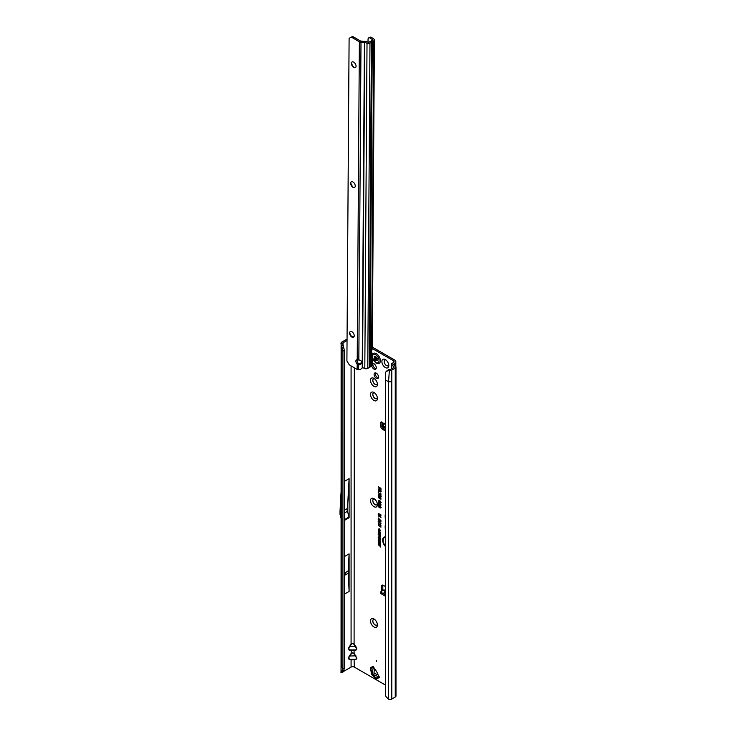 <?xml version="1.0" encoding="UTF-8"?>
<svg xmlns="http://www.w3.org/2000/svg" width="736" height="736" viewBox="0 0 736 736"><rect width="100%" height="100%" fill="white"/><g stroke="black" fill="none" stroke-linecap="round" stroke-linejoin="round"><path stroke-width="1.1" d="M373.952 626.962A4.894 2.824 60 0 1 370.493 620.972A4.894 2.824 60 0 1 373.952 618.976L373.952 618.976A4.894 2.824 60 0 1 377.412 624.965A4.894 2.824 60 0 1 373.952 626.962M374.578 619.408A3.284 1.895 -120 0 0 373.456 619.473A3.284 1.895 -120 0 0 372.95 622.104A3.284 1.895 -120 0 0 375.093 624.993A3.284 1.895 -120 0 0 376.731 625.158A3.284 1.895 -120 0 0 377.356 624.211M373.952 506.662A4.894 2.824 60 0 1 370.493 500.673A4.894 2.824 60 0 1 373.952 498.677L373.952 498.677A4.894 2.824 60 0 1 377.412 504.666A4.894 2.824 60 0 1 373.952 506.662M374.578 499.1A3.284 1.895 -120 0 0 373.456 499.174A3.284 1.895 -120 0 0 372.95 501.796A3.284 1.895 -120 0 0 375.093 504.694A3.284 1.895 -120 0 0 376.731 504.85A3.284 1.895 -120 0 0 377.356 503.912M373.952 400.458A4.894 2.824 60 0 1 370.493 394.468A4.894 2.824 60 0 1 373.952 392.472L373.952 392.472A4.894 2.824 60 0 1 377.412 398.461A4.894 2.824 60 0 1 373.952 400.458M374.578 392.895A3.284 1.895 -120 0 0 373.456 392.969A3.284 1.895 -120 0 0 372.95 395.591A3.284 1.895 -120 0 0 375.093 398.489A3.284 1.895 -120 0 0 376.731 398.645A3.284 1.895 -120 0 0 377.356 397.707M373.952 386.363A4.894 2.824 60 0 1 370.493 380.365A4.894 2.824 60 0 1 373.952 378.368L373.952 378.368A4.894 2.824 60 0 1 377.412 384.367A4.894 2.824 60 0 1 373.952 386.363M374.578 378.801A3.284 1.895 -120 0 0 373.456 378.865A3.284 1.895 -120 0 0 372.95 381.496A3.284 1.895 -120 0 0 375.093 384.385A3.284 1.895 -120 0 0 376.731 384.551A3.284 1.895 -120 0 0 377.356 383.603M385.351 367.558A4.894 2.824 60 0 1 381.892 361.569A4.894 2.824 60 0 1 385.351 359.573L385.351 359.573A4.894 2.824 60 0 1 388.81 365.562A4.894 2.824 60 0 1 385.351 367.558M385.977 360.005A3.284 1.895 -120 0 0 384.845 360.07A3.284 1.895 -120 0 0 384.348 362.701A3.284 1.895 -120 0 0 386.492 365.59A3.284 1.895 -120 0 0 388.13 365.755A3.284 1.895 -120 0 0 388.755 364.808M373.492 619.454A3.284 1.895 -120 0 0 373.042 622.095A3.284 1.895 -120 0 0 375.176 624.947A3.284 1.895 -120 0 0 376.777 625.131M373.492 499.146A3.284 1.895 -120 0 0 373.042 501.786A3.284 1.895 -120 0 0 375.176 504.638A3.284 1.895 -120 0 0 376.777 504.832M373.492 392.941A3.284 1.895 -120 0 0 373.042 395.582A3.284 1.895 -120 0 0 375.176 398.434A3.284 1.895 -120 0 0 376.777 398.627M371.772 366.04A3.284 1.895 -120 0 0 373.952 369.067A3.284 1.895 -120 0 0 375.59 369.233A3.284 1.895 -120 0 0 376.096 366.602A3.284 1.895 -120 0 0 373.952 363.713A3.284 1.895 -120 0 0 372.315 363.547A3.284 1.895 -120 0 0 372.204 363.621M373.042 363.4A3.284 1.895 -120 0 0 375.176 368.359A3.284 1.895 -120 0 0 376.087 368.672M384.891 360.051A3.284 1.895 -120 0 0 384.44 362.692A3.284 1.895 -120 0 0 386.566 365.544A3.284 1.895 -120 0 0 388.166 365.728M373.492 378.847A3.284 1.895 -120 0 0 373.042 381.487A3.284 1.895 -120 0 0 375.176 384.339A3.284 1.895 -120 0 0 376.777 384.523M374.587 675.142L373.603 675.712A2.42 1.858 131.6 0 1 372.352 675.344L375.719 678.261L378.865 676.761A1.15 0.938 -120 0 1 379.509 677.332L378.672 675.887A11.509 6.642 -120 0 1 377.329 673.054A2.3 1.325 60 0 0 377.182 672.722A10.709 6.182 60 0 0 375.949 670.579A2.3 1.325 60 0 0 375.728 670.294A11.509 6.642 -120 0 1 373.952 667.708L373.124 666.264A1.15 0.938 -120 0 1 373.29 667.11L372.554 671.618A2.88 2.346 60 0 0 374.587 675.142L378.865 676.761M376.317 660.523L376.317 661.462L376.317 660.523M376.317 373.18A3.137 1.812 -120 0 0 374.744 373.023A3.137 1.812 -120 0 0 374.265 375.535A3.137 1.812 -120 0 0 376.317 378.304A3.137 1.812 -120 0 0 377.881 378.46A3.137 1.812 -120 0 0 378.359 375.94A3.137 1.812 -120 0 0 376.317 373.18M375.48 372.885A3.137 1.812 -120 0 0 377.531 377.596A3.137 1.812 -120 0 0 378.368 377.89M384.026 424.249L382.812 426.089L383.152 423.706L382.398 422.611A1.435 0.828 -120 0 0 381.092 421.986A1.435 0.828 -120 0 0 380.797 422.639L380.797 426.448A2.3 1.325 -120 0 0 382.426 429.263L385.388 430.974M383.033 426.006L385.388 426.549M385.388 426.871L382.766 426.356A1.15 0.718 -175.5 0 1 382.766 426.356A1.15 0.718 -175.5 0 0 383.097 426.944L384.091 427.616A1.15 0.718 -175.5 0 0 385.388 427.828M385.388 429.134A1.15 0.718 -175.5 0 1 383.99 428.959L382.996 428.288A1.15 0.718 -175.5 0 1 382.665 427.699L382.766 426.411M385.388 433.633L385.388 434.525M345.322 574.227L345.322 573.289L345.322 574.227M344.42 512.109L344.42 511.161M385.388 685.023L354.338 667.101A2.3 1.325 0 0 0 351.081 667.101L351.081 659.925L355.939 659.548L349.48 659.548C348.229 659.024 348.229 657.782 349.48 655.822L348.781 658.168L349.729 659.346L355.69 659.346L356.638 658.168L354.09 653.789L352.71 652.998L351.081 653.596L351.33 650.33L355.939 650.146L349.48 650.146C348.229 649.63 348.229 648.388 349.48 646.42L348.781 648.775L349.729 649.943L355.69 649.943L356.638 648.775L354.09 644.396L354.338 367.807M354.09 644.396L352.71 643.595L351.081 644.193L352.71 643.338L354.338 644.193L356.877 648.83L355.939 650.146M354.09 653.789L354.09 650.33M349.48 655.822L351.081 653.596L352.71 652.74L354.338 653.596L356.877 658.232L355.939 659.548M385.388 537.464A5.805 3.349 -120 0 0 383.833 538.145A5.805 3.349 -120 0 0 385.388 545.928M385.388 537.252A5.897 3.404 -120 0 0 384.026 537.933A5.897 3.404 -120 0 0 383.934 538.044M385.388 536.903A6.422 3.708 -120 0 0 384.698 536.949A6.422 3.708 -120 0 0 382.711 540.61A6.422 3.708 -120 0 0 385.388 546.48M384.836 536.93A6.33 3.652 -120 0 0 385.388 545.983M385.388 499.652L385.388 503.838M385.388 505.733L385.388 508.429M385.388 586.528L383.235 585.286A2.3 1.325 -120 0 0 382.085 585.166A2.3 1.325 -120 0 0 381.607 586.224L381.607 590.033A1.435 0.828 -120 0 0 381.901 591.036M393.41 360.704L393.41 362.581A2.3 1.325 180 0 0 394.082 361.643A2.3 1.325 180 0 0 393.41 360.704L372.306 348.524M379.574 533.536L378.221 532.754L380.383 533.609L380.383 534.124L378.828 533.71L380.383 535.615L378.221 534.364L379.509 534.713L378.221 533.177L380.31 533.6L378.534 532.533M379.04 535.477L378.221 534.612L380.383 535.863L380.346 537.041L379.73 537.105L379.353 535.302L378.534 534.796M380.346 537.041L379.73 536.71M379.638 539.736L378.221 538.918L380.383 539.773L378.957 540.196L380.383 541.42L378.221 540.169L380.153 539.672L378.534 538.697M378.589 542.266L378.221 540.472L380.383 541.724L380.383 543.278L380.015 541.908L379.509 541.613L379.509 542.717L378.589 541.08L378.589 542.266M379.638 543.49L378.221 542.671L380.383 543.527L378.957 543.95L380.383 545.174L378.221 543.922L380.153 543.426L378.534 542.45M380.015 546.149L378.221 544.714L380.015 545.753L380.383 545.321L380.383 547.004L380.328 545.965L378.534 544.888M379.684 529.12L378.562 529.377L378.994 530.527L378.194 529.175L379.316 528.871L380.411 530.472L379.693 530.895L380.043 530.251L379.316 529.267L378.562 529.377M378.562 529.432L379.316 528.871M380.411 530.472L379.942 530.49M379.61 530.463L380.346 530.086M378.184 519.69L379.123 519.506L378.773 520.288L380.954 522.045L378.184 519.69L379.123 519.506M378.184 521.41L379.123 521.226L378.773 521.999L380.954 523.765L378.184 521.41L379.123 521.226M378.184 523.13L379.123 522.946L378.773 523.719L380.954 525.486L378.184 523.13L379.123 522.946M378.184 524.851L379.123 524.658L378.773 525.44L380.954 527.197L378.184 524.851L379.123 524.658M380.99 520.702L378.184 517.896L380.99 520.702M380.07 514.85L378.221 513.783L380.954 514.896L380.954 515.522L378.911 514.988L380.954 517.436L378.221 515.853L379.978 516.405L378.221 514.363L380.806 514.915L378.534 513.498M379.371 489.983L378.221 488.851L380.954 490.434L380.954 491.611L380.172 492.126L379.426 491.105L378.221 491.243L379.684 489.808L378.534 489.035M380.954 491.611L380.172 492.126L379.693 490.792L378.534 490.7M378.81 490.691L379.684 489.808M385.388 491.685L385.388 492.172M385.388 525.476A2.024 1.168 -120 0 0 385.13 526.277L385.388 531.217M385.388 514.804A2.024 1.168 -120 0 0 385.13 515.605L385.388 520.554M385.388 510.149L385.388 512.909M379.408 487.894L378.221 486.744L380.954 488.327L380.954 490.158L380.521 488.538L379.84 488.143L379.84 489.311L379.408 489.063L379.712 487.71L378.534 486.928M379.371 507.362L378.184 505.926L379.601 505.549L380.99 507.573L380.098 508.116L380.558 507.316L379.601 506.018L378.617 506.175L379.178 507.619L378.184 505.926L378.58 505.273M379.997 507.601L380.862 507.205L379.85 505.798L378.617 506.175M380.99 507.573L380.098 508.116L380.632 507.582M379.371 504.859L378.184 503.433L379.601 503.056L380.99 505.08L380.098 505.614L380.558 504.813L379.601 503.516L378.617 503.672L379.178 505.117L378.184 503.433L378.58 502.771M379.997 505.098L380.862 504.712L379.85 503.295L378.617 503.672M380.99 505.08L380.098 505.614L380.632 505.08M379.693 502.394L379.012 502.504L378.184 501.014L379.187 500.508L378.617 501.29L379.003 502.044L380.208 501.179L380.99 502.578L380.089 503.056L380.208 501.639L379.012 502.504L378.497 500.903L379.371 500.406M378.497 500.903L379.187 500.508M379.242 500.986L378.617 501.29M379.003 502.044L380.208 501.179M380.043 502.568L380.862 502.228L380.448 501.418L379.831 501.934M380.08 498.06L379.169 498.346L378.184 496.874L379.049 496.515L378.589 497.104L379.16 497.876L379.463 496.791L380.926 497.886L380.926 499.238L380.015 497.674L379.169 498.346L378.497 496.772L379.242 496.423M378.635 497.306L378.184 496.874L379.049 496.515M379.104 497.002L378.589 497.104M379.16 497.876L379.988 497.637L379.739 496.993M381.165 496.423L379.288 496.138L378.184 494.988L379.049 494.61L380.99 496.598L379.04 496.358L378.184 494.988L379.049 494.61M380.99 496.598L380.484 496.717M379.96 496.046L379.288 496.138M378.221 492.559L380.484 494.739L380.484 493.525L380.926 493.773L380.926 495.53L378.221 492.559M380.411 538.623L379.298 538.991L378.194 537.344L379.279 536.958L380.273 539.056M380.411 532.459L379.298 532.827L378.194 531.18L379.279 530.794L380.273 532.892M382.012 422.197L382.012 425.739A2.3 1.325 -120 0 0 382.665 427.625M384.762 429.208L385.388 429.566M393.328 364.697L394.625 363.29A4.03 2.328 180 0 0 395.812 361.643A4.03 2.328 180 0 0 394.625 359.996L372.315 347.116M382.867 585.12A2.3 1.325 -120 0 0 382.821 585.516L382.821 589.324A1.435 0.828 -120 0 0 383.125 590.327M385.388 591.091L384.026 592.627L385.388 593.409M384.578 590.189A2.07 1.196 120 0 0 384.431 590.07A2.07 1.196 120 0 0 383.392 590.171L381.202 591.44A1.15 0.662 -0 0 0 380.862 591.91A1.15 0.662 -0 0 0 381.202 592.379L385.388 594.798M380.862 591.91L380.862 593.317A1.15 0.662 -0 0 0 381.202 593.786L385.388 596.206M383.208 425.215L383.888 424.203L382.646 422.878M341.789 665.408L341.403 667.193L341.053 666.476L341.127 345.285M344.42 668.214L342.93 668.711L341.798 671.361L343.556 670.772L344.42 668.214L344.42 350.538L342.93 351.044L341.053 348.772M344.42 556.563L349.103 553.858L348.165 570.989L349.103 591.459L349.103 553.858M344.42 594.154L349.103 591.459M351.081 667.101L343.151 671.674M347.052 339.057L341.789 342.102A2.53 1.463 0 0 0 341.062 343.004L340.961 343.648L342.783 343.096A0.81 0.469 180 0 1 343.013 342.801L347.042 340.474M344.42 481.372L349.103 478.667L347.723 503.994L347.723 512.201L349.002 517.022A2.3 1.325 60 0 1 349.103 517.721L349.103 478.667M341.394 349.499L341.394 667.175L342.93 668.711L342.93 351.044L341.633 347.236M351.955 336.803A4.03 2.328 180 0 1 353.952 336.876M393.41 362.581L392.104 363.336A2.53 1.463 0 0 0 391.405 364.09L394.027 367.393L394.156 366.832M342.737 672.345L340.961 672.612L341.062 671.959M393.328 364.035A0.81 0.469 0 0 0 393.272 364.67L395.398 366.123A2.53 1.463 180 0 1 395.986 367.062A2.53 1.463 180 0 1 395.25 368.101L391.81 370.079L391.81 381.358A2.53 1.463 180 0 1 388.571 381.524L388.571 699.2A2.53 1.463 0 0 0 391.81 699.034L395.25 697.056A2.53 1.463 0 0 0 395.986 696.017L395.986 367.062M391.359 368.248L391.405 364.09M394.027 367.393L390.586 369.38A0.81 0.469 180 0 1 389.813 369.5L388.994 369.371L388.442 370.318L389.362 370.466A2.53 1.463 0 0 0 391.81 370.079M388.442 370.318L385.848 371.91L385.544 372.885L385.388 380.236L385.48 695.299A3.45 2.309 -129.5 0 0 386.4 697.102L388.571 699.2M385.388 380.236L388.571 381.524L389.362 370.466M379.408 489.063L379.712 487.71M379.84 488.143L380.521 488.538M380.521 489.9L380.834 488.354M379.85 505.798L378.801 505.991M380.862 507.205L380.319 507.555L380.705 506.626M381.165 507.398L380.392 507.904M378.497 505.825L378.736 505.255M379.85 503.295L378.801 503.488M380.862 504.712L380.319 505.052L380.705 504.123M381.165 504.896L380.392 505.411M378.497 503.323L378.736 502.762M379.877 502.191L379.252 502.292M380.356 502.541L380.862 502.228L380.356 502.541M381.165 502.394L380.392 502.872M379.436 501.593L380.457 501.106M379.408 500.738L378.801 501.106L379.408 500.738M380.254 497.876L379.417 498.125M380.015 497.674L380.484 498.024M380.484 498.99L380.797 497.858M379.399 497.803L379.988 497.637L379.399 497.803M379.27 496.754L378.764 496.92L379.27 496.754M380.898 496.266L380.503 495.668M378.626 495.411L379.298 494.546M379.813 495.641L378.764 495.043L379.298 494.859L379.813 495.641L379.288 495.825L379.813 495.641L379.298 494.859M380.236 496.469L380.089 495.797M378.589 495.218L379.509 495.742L379.04 495.889M380.484 494.739L380.797 493.7M380.586 495.328L380.576 494.748M379.721 493.819L378.534 492.853M379.086 490.636L379.684 490.204L379.086 490.636M381.138 491.436L380.42 491.906M380.834 490.47L379.804 490.231L380.172 491.657L380.834 490.47L379.804 490.231M380.172 491.657L380.521 490.645M379.758 515.761L378.534 514.639M379.978 516.405L380.678 516.598M380.954 517.077L378.534 515.669M380.954 515.237L379.288 514.804M379.123 526.139L378.497 524.74M380.954 526.847L379.362 525.927M379.123 524.428L378.497 523.029M380.954 525.127L379.362 524.207M379.123 522.707L378.497 521.309M380.954 523.406L379.362 522.486M379.123 520.987L378.497 519.588M380.954 521.686L379.362 520.766M379.564 529.046L378.736 529.202L379.564 529.046M380.595 530.297L379.978 530.693M378.506 529.064L379.564 528.807M380.015 546.784L380.328 545.965M380.015 545.753L380.328 545.293M380.383 544.815L378.534 543.738M378.957 543.95L380.383 543.683M378.221 542.055L378.534 540.647M378.589 541.08L379.141 541.402M379.141 542.496L379.454 541.227M379.509 541.613L380.015 541.908M380.015 543.067L380.328 541.724M380.383 541.061L378.534 539.985M378.957 540.196L380.383 539.93M380.595 538.448L379.546 538.77L378.81 538.108L378.819 536.728M380.015 538.697L380.356 538.31L379.739 538.752L379.27 537.354L378.562 537.556L379.307 538.596L380.346 538.218M379.666 537.225L378.562 537.556M380.521 536.838L379.353 535.302M379.721 536.7L380.328 535.863L379.583 535.44L379.721 536.7L380.015 536.047L379.408 535.698M379.509 534.713L380.107 534.888M380.383 535.256L378.534 534.189M380.383 533.839L379.123 533.508M380.595 532.284L379.546 532.606L378.81 531.944L378.819 530.564M380.015 532.533L380.356 532.146L379.739 532.588L379.27 531.19L378.562 531.392L379.307 532.432L380.346 532.054M379.666 531.061L378.562 531.392M342.709 343.537L344.42 350.538M342.801 345.009L343.556 347.953L341.798 347.742L340.961 343.648M341.21 345.745L342.921 345.764M340.961 672.612L341.798 671.361M343.556 670.772L342.718 672.483L342.921 672.023L341.21 672.29M354.338 667.101L354.09 659.723M351.33 653.789L349.729 656.024L355.939 655.822M349.48 659.548L351.33 659.723M351.33 644.396L349.729 646.622L355.939 646.42M349.48 650.146L351.33 650.33M385.848 371.91L388.994 369.371M387.228 370.328L386.676 371.211M341.394 486.1L340.014 511.262A2.3 1.325 -120 0 0 340.014 511.373L340.014 514.096A2.3 1.325 -120 0 0 340.115 514.795L341.394 519.598M344.42 510.223L347.236 508.604L347.723 503.994M344.42 513.047L347.236 511.428L347.236 508.604M347.723 512.201L347.236 511.428M341.394 568.505L341.118 573.556A2.3 1.325 -120 0 0 341.108 573.666L341.108 575.892A2.3 1.325 -120 0 0 341.118 576.012L341.394 581.376M344.42 573.151L348.165 570.989M344.42 575.405L348.165 573.243M385.388 423.228L383.456 424.838M382.398 422.611L384.275 423.807M384.026 592.627L385.388 592.94M374.587 668.739L374.026 672.18A1.15 0.938 60 0 0 374.845 673.587L378.102 674.82M372.352 675.344L371.266 673.458A2.42 1.858 168.4 0 1 371.57 672.189L373.603 675.712L376.39 678.187A1.15 0.938 60 0 1 377.034 678.758L375.93 678.758A1.15 0.718 115.5 0 0 375.719 678.261M370.751 670.809L370.65 667.69A1.15 0.938 -120 0 1 370.815 668.536L371.266 673.458M376.271 363.078A5.759 3.321 -120 0 0 378.286 363.621A5.759 3.321 -120 0 0 379.15 363.363L379.196 363.336A5.759 3.321 -120 0 0 379.196 363.336A5.759 3.321 -120 0 0 380.07 358.726A5.759 3.321 -120 0 0 376.317 353.657A5.759 3.321 -120 0 0 373.437 353.372A5.759 3.321 -120 0 0 373.419 353.381L373.391 353.39A5.759 3.321 -120 0 0 372.738 354.007L372.269 355.037M379.15 363.363A5.759 3.321 -120 0 0 380.034 358.745A5.759 3.321 -120 0 0 376.271 353.676A5.759 3.321 -120 0 0 373.391 353.39M374.136 356.739A2.594 1.5 60 0 1 374.155 356.712A2.594 1.5 60 0 1 374.182 356.675L374.44 356.73A0.92 0.534 -120 0 0 375.259 356.886L376.234 357.448A0.92 0.534 -120 0 0 377.053 358.239L377.31 358.478A2.594 1.5 60 0 1 377.329 358.542A2.594 1.5 60 0 1 377.356 358.598L377.292 358.864A0.92 0.534 -120 0 0 377.126 359.748L377.2 360.622L376.63 360.438A0.92 0.534 -120 0 0 375.986 360.732L375.792 360.824A2.594 1.5 60 0 1 375.746 360.796A2.594 1.5 60 0 1 375.7 360.769L375.498 360.447A0.92 0.534 -120 0 0 374.854 359.416L374.366 358.156A0.92 0.534 -120 0 0 374.192 357.07L374.32 356.647M349.103 38.364L351.863 36.8L349.103 38.364L346.904 360.861L348.422 363.51A3.45 1.996 60 0 0 350.143 365.35L357.135 369.454A2.3 1.343 -179.6 0 0 358.312 369.822L358.8 364.697A2.88 2.337 180 0 0 358.828 364.697A2.88 2.337 180 0 0 361.716 362.36A2.88 2.337 180 0 0 358.855 360.024A2.88 2.337 180 0 0 358.837 360.024L357.208 359.784A2.88 1.665 -120 0 0 356.491 359.904A2.88 1.665 -120 0 0 357.172 364.145L358.8 364.697L358.046 363.032A2.88 1.665 -120 0 1 357.236 359.794M358.8 363.694A2.88 2.337 180 0 0 358.828 363.694A2.88 2.337 180 0 0 361.652 361.854M349.729 332.479A4.894 2.824 -120 0 0 352.507 337.29M353.593 337.244A3.284 1.895 60 0 1 351.992 337.06A3.284 1.895 60 0 1 349.674 333.04A3.284 1.895 60 0 1 350.308 331.568A3.284 1.895 -120 0 0 349.766 334.199A3.284 1.895 -120 0 0 351.891 337.097A3.284 1.895 -120 0 0 353.547 337.272A3.284 1.895 -120 0 0 354.053 334.65A3.284 1.895 -120 0 0 351.928 331.761A3.284 1.895 -120 0 0 350.272 331.586M350.75 182.694A4.894 2.824 -120 0 0 353.519 187.505M354.614 187.459A3.284 1.895 60 0 1 353.013 187.275A3.284 1.895 60 0 1 350.695 183.255A3.284 1.895 60 0 1 351.33 181.783M351.56 62.873A4.894 2.824 -120 0 0 354.338 67.675M355.424 67.629A3.284 1.895 60 0 1 353.823 67.445A3.284 1.895 60 0 1 353.804 67.436A3.284 1.895 60 0 1 351.504 63.425A3.284 1.895 60 0 1 352.148 61.953M352.949 181.976A3.284 1.895 -120 0 0 351.293 181.801A3.284 1.895 -120 0 0 350.787 184.414A3.284 1.895 -120 0 0 352.912 187.312A3.284 1.895 -120 0 0 354.568 187.487A3.284 1.895 -120 0 0 355.074 184.865A3.284 1.895 -120 0 0 352.949 181.976M353.768 62.146A3.284 1.895 -120 0 0 352.102 61.971A3.284 1.895 -120 0 0 351.596 64.593A3.284 1.895 -120 0 0 353.731 67.482A3.284 1.895 -120 0 0 355.387 67.657A3.284 1.895 -120 0 0 355.893 65.035A3.284 1.895 -120 0 0 353.768 62.146M373.732 40.894A2.3 1.343 0.4 0 0 374.412 39.956L372.306 348.698L371.625 350.888L373.732 40.894L369.978 43.065L367.761 368.386A2.3 1.343 -179.6 0 1 364.808 368.524L362.793 367.687A1.15 0.773 -129.6 0 0 362.544 367.623L360.962 369.04A3.45 2.806 180 0 1 358.763 369.84M372.278 353.556L372.195 365.277A2.3 1.343 -179.6 0 1 371.524 366.215L370.07 367.043L372.287 41.731M371.625 350.888A1.15 0.662 120.4 0 0 371.579 351.219L371.56 353.602A1.15 0.662 120.4 0 0 371.606 353.878L372.269 353.501L371.56 353.519M351.863 36.8A3.45 1.996 60 0 1 353.602 36.993L360.594 41.087L364.43 41.207A2.3 1.343 -179.6 0 1 365.746 41.455L368.754 42.357L372.545 40.158M357.208 359.784L359.37 41.796A2.3 1.343 0.4 0 0 360.999 42.191L364.43 42.21L367.025 43.203A2.3 1.343 0.4 0 0 369.978 43.065M350.649 37.508A3.45 1.996 60 0 1 352.378 37.692L353.602 36.993M358.377 363.446L357.172 364.145L357.135 369.454M359.37 41.796L352.378 37.692M370.07 367.043L367.761 368.386M371.524 366.215L371.606 353.878L372.269 353.501A2.3 1.343 0.4 0 0 371.735 352.7L371.57 352.581M371.606 353.878L372.269 353.501M374.412 39.956A2.3 1.343 0.4 0 0 373.87 39.091L371.606 37.508L370.282 38.143A3.45 1.812 -115.8 0 0 368.754 37.849A3.45 1.812 -115.8 0 0 368.037 39.404L368.018 42.394M368.754 37.849L370.079 37.205A3.45 1.812 64.2 0 1 371.606 37.508M370.282 38.143L372.545 39.726M369.684 367.089L371.892 41.768M369.27 367.319L371.487 42.182M375.93 678.758L374.385 677.111M383.99 428.959L384.091 427.616M384.192 423.688L385.388 422.896M370.65 667.69L373.124 666.264M379.509 677.332L377.034 678.758M385.241 591.238L383.392 590.171M382.821 589.324L381.607 590.033M344.42 520.426L349.103 517.721M349.48 646.42L351.081 644.193L351.081 365.902M343.013 346.076L343.013 342.801M394.625 363.29L394.625 365.599M395.25 697.056L395.25 368.101M391.81 381.358L391.81 699.034M344.42 519.662L349.002 517.022M383.511 428.637L382.426 429.263M382.012 425.739L380.797 426.448M381.809 422.05L380.797 422.639M382.821 585.516L381.607 586.224M382.996 428.288L383.097 426.944M381.202 592.379L381.202 593.786M373.29 667.11L370.815 668.536L371.57 672.189L372.554 671.618M377.044 359.84L377.044 359.803A2.355 1.362 -120 0 0 377.071 359.821L377.007 359.748A1.15 0.662 60 0 0 376.197 358.45L375.848 357.558A1.15 0.662 60 0 0 375.912 356.804M375.746 354.862A4.674 2.705 -120 0 0 372.434 356.776A4.674 2.705 -120 0 0 375.746 362.498A4.674 2.705 -120 0 0 379.049 360.594A4.674 2.705 -120 0 0 375.746 354.862M374.854 359.416L376.078 358.653L375.489 357.687L374.228 358.349M375.719 357.751L375.627 357.494A0.984 0.57 -120 0 0 375.645 356.73M374.366 358.156L375.848 357.558M376.63 360.438L377.246 360.06M375.921 358.285L374.578 359.251M375.259 356.886L375.719 356.647M375.498 360.447L376.768 359.757A0.984 0.57 -120 0 0 376.078 358.653L376.197 358.45M364.808 368.524L367.025 43.203M362.544 367.623L364.762 42.274M358.837 360.024L360.999 42.191M364.43 42.21L362.213 368.028M369.205 367.549L371.422 42.237M384.431 590.07L385.388 590.622M395.812 361.643L395.812 366.528M341.053 666.476L341.007 672.308M383.116 424.166L382.978 423.412M382.665 427.726L382.766 426.383M374.054 672.649L374.449 673.339M372.25 357.632L375.986 363.023L378.286 363.621M376.16 360.401L377.136 359.784M375.139 356.988L375.756 356.666M369.306 367.411L371.524 42.09"/></g></svg>
